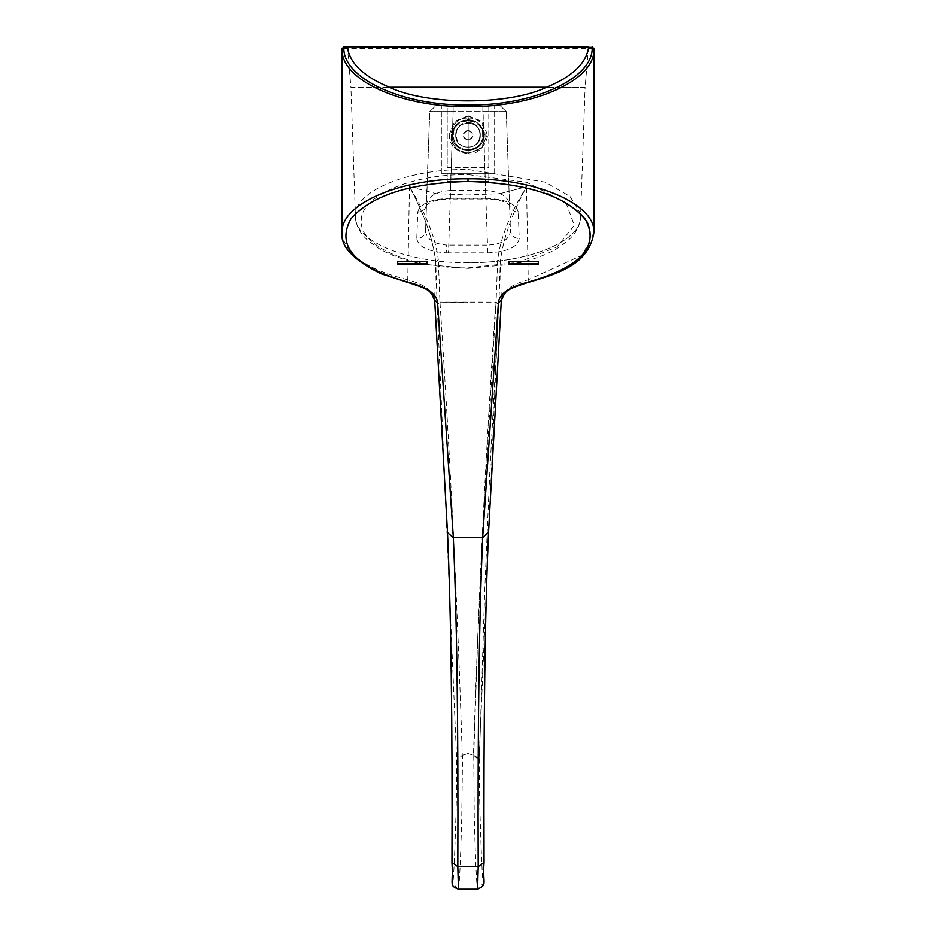 <?xml version="1.0" encoding="UTF-8"?>
<svg xmlns="http://www.w3.org/2000/svg" width="936" height="936" viewBox="0 0 936 936"><rect width="100%" height="100%" fill="white"/><g stroke="black" fill="none" stroke-linecap="round" stroke-linejoin="round"><path stroke-width="0.7" stroke-dasharray="4.68 3.51" d="M468.175 118.135C490.71 116.778 490.686 153.34 468.152 152.346L468.164 115.818L468.152 152.346M468.117 140.084C474.365 136.855 474.365 133.626 468.117 130.397M468.058 129.964C474.856 133.485 474.856 136.995 468.058 140.505M468.14 151.211L469.439 149.854L468.105 151.211M469.404 149.854L468.07 149.912C477.091 149.596 482.169 144.436 483.304 134.421C481.876 124.991 476.798 120.1 468.07 119.749L469.345 119.796L468.129 118.533L466.935 119.796C459.096 120.966 454.451 125.424 453.012 133.158L451.643 134.433L452.884 135.697L451.608 134.421L453.012 133.158M469.345 119.796L468.129 118.533L468.105 115.818L468.117 118.135C445.653 116.836 445.618 153.282 468.094 152.346L468.094 153.843L454.849 148.403L449.128 135.346C449.795 145.548 456.113 151.714 468.094 153.855L454.837 148.052L449.116 134.971L454.51 121.423L468.105 115.818M468.164 116.146L481.443 121.411L487.176 134.328L481.783 148.063L468.152 153.843C479.969 155.587 489.013 139.078 487.188 134.339L481.783 147.712L468.14 153.516M469.381 119.796C477.231 120.99 481.865 125.436 483.28 133.158L483.35 135.697C482.227 143.828 477.582 148.543 469.439 149.854M483.28 133.158L484.614 134.164L483.491 135.697L484.614 134.421L483.245 133.158M468.164 115.818L481.432 121.072L487.176 133.965M452.86 134.831L452.849 134.421C454.264 125.003 459.319 120.112 468.012 119.749L468.035 122.674C483.865 121.855 483.924 147.783 468.058 146.987L468.07 149.912C477.454 148.999 482.531 143.84 483.304 134.421C482.145 125.436 477.067 120.545 468.07 119.749L468.07 118.533L466.9 119.796L468.07 119.749M468.012 119.749L468 122.674C452.228 121.891 452.228 147.783 468 146.987L468 140.505C461.272 136.995 461.272 133.485 468 129.964L468.035 122.674C483.877 121.82 483.924 147.818 468.058 146.987L468.07 149.912L466.807 149.854L468.082 151.211L468.082 153.516M483.304 134.421L483.339 133.146M498.56 304.691L479.033 760.43L478.214 757.891L473.452 755.247C478.237 604.282 485.679 453.223 495.752 302.082L498.56 304.691M447.209 181.514L488.791 181.514L447.209 181.514L447.209 173.312L447.209 181.514M427.003 261.226L397.718 261.226M538.282 261.226L508.997 261.226M426.488 204.387C428.161 196.139 436.129 191.517 450.391 190.523L450.391 199.005L485.608 199.005L485.608 198.268L450.391 198.268L450.391 199.005C430.642 199.859 429.706 203.299 426.278 205.323L429.729 111.606L435.591 105.955L500.409 105.955L435.591 105.955L429.729 111.606L425.564 230.841C424.885 235.556 421.96 238.142 416.789 238.586C418.099 246.788 427.881 251.538 446.144 252.837L446.788 245.115C433.508 243.957 426.442 239.206 425.564 230.841L426.488 204.387C425.81 209.102 422.885 211.688 417.713 212.133L416.789 238.586M487.516 252.872C507.043 252.03 517.608 247.268 519.211 238.586L518.287 212.133C513.115 211.688 510.19 209.102 509.512 204.387L506.271 111.606L453.141 111.606L453.141 105.955L453.141 111.606L429.729 111.606L453.141 111.606L429.729 111.606L453.141 111.606L448.484 252.872L487.516 252.872L487.516 245.127L446.788 245.115M509.512 204.387L509.722 205.323C508.225 205.23 508.201 199.871 485.608 199.005L485.608 190.523C499.871 191.517 507.839 196.139 509.512 204.387L510.436 230.841C509.359 239.686 501.719 244.448 487.516 245.127L482.859 111.606L506.271 111.606L482.859 111.606L506.271 111.606L510.436 230.841C511.115 235.556 514.039 238.142 519.211 238.586M483.526 135.24C484.474 155.247 451.526 155.247 452.474 135.24C451.55 155.294 484.485 155.212 483.526 135.24C484.403 127.904 479.232 122.733 468 119.714C456.768 122.733 451.597 127.904 452.474 135.24C451.597 142.576 456.768 147.748 468 150.754C479.232 147.748 484.403 142.576 483.526 135.24C484.368 155.247 451.632 155.247 452.474 135.24C451.632 115.222 484.368 115.222 483.526 135.24C484.474 115.222 451.526 115.233 452.474 135.24C451.55 115.198 484.438 115.245 483.526 135.24M588.604 46.94L585.082 87.259L546.601 87.259L585.082 87.259L580.554 216.789C581.619 240.061 531.11 263.121 468 262.724C408.424 263.344 354.802 241.465 355.446 216.789L355.446 216.789C352.977 191.623 407.277 168.772 468 169.439L545.232 182.169L570.012 196.396L580.379 213.408M488.791 181.514L488.791 173.312L447.209 173.312L488.791 173.312L488.791 181.514M494.653 173.312L441.347 173.312L494.653 173.312L494.653 105.955L494.653 173.312M447.209 167.45L488.791 167.45L488.791 105.955L494.653 105.955L441.347 105.955L447.209 105.955L447.209 167.45L488.791 167.45L488.791 105.955L447.209 105.955L447.209 167.45M441.347 173.312L441.347 105.955L441.347 173.312M455.703 135.24C455.025 119.375 480.975 119.375 480.297 135.24C480.975 151.094 455.025 151.094 455.703 135.24C455.025 119.375 480.975 119.375 480.297 135.24C480.975 151.094 455.025 151.094 455.703 135.24M500.409 105.955L506.271 111.606L500.409 105.955M482.637 135.24C483.444 116.356 452.556 116.356 453.363 135.24C452.556 154.124 483.444 154.124 482.637 135.24M473.909 755.41L479.314 760.43L473.909 755.41L468 753.503L462.267 755.247C457.482 604.282 450.04 453.223 439.955 302.082L468 302.328L468 753.503L473.733 755.247L474.271 818.392C475.465 861.366 476.564 884.965 477.582 889.2L483.432 883.174L484.052 862.337C483.502 722.533 484.988 612.472 488.522 532.151L501.322 299.988L500.315 261.706L498.841 304.691L489.633 475.546L484.684 591.669L479.314 760.43C478.67 787.059 482.028 886.93 483.432 883.174M458.418 889.2C459.436 884.965 460.535 861.366 461.729 818.392L462.536 755.387L457.774 757.493L456.686 760.43L462.267 755.247M407.932 282.157L407.745 279.77C424.885 284.532 433.871 291.271 434.678 299.988L435.685 261.706C433.052 239.218 424.312 214.215 409.477 186.709L407.745 279.77C424.991 284.591 433.965 291.33 434.678 299.988L447.513 532.97M437.159 304.691L435.685 261.706L438.317 259.658L439.967 302.071L437.159 304.691L456.686 760.43C457.33 787.059 453.972 886.93 452.568 883.174L451.948 862.337C452.497 722.533 451.012 612.472 447.478 532.151M409.465 186.697L436.141 193.647L468 194.992L499.859 193.647L526.523 186.709C511.676 214.297 502.936 239.3 500.315 261.706L497.683 259.658C500.526 237.662 510.132 213.338 526.523 186.709L499.859 193.647M473.733 755.247L477.571 641.991L482.906 528.735L496.045 302.082L439.967 302.071M435.685 261.706C433.064 239.288 424.324 214.297 409.477 186.709C425.868 213.338 435.474 237.662 438.317 259.658M468 753.503L462.091 755.41M407.745 279.77C365.859 269.264 343.968 253.539 342.073 232.573M501.322 299.988C502.129 291.271 511.115 284.532 528.255 279.77L526.535 186.697M498.841 304.691L496.045 302.082L497.683 259.658M488.487 532.97L488.522 532.151M593.927 232.573L582.18 255.236L528.255 279.77L528.068 282.157M580.379 213.443L580.554 216.789C581.197 241.465 527.576 263.344 468 262.724L468 268.375L423.528 264.244C404.036 260.372 388.323 254.592 376.401 246.905L368.152 240.657C360.185 233.602 355.949 225.646 355.446 216.789L350.918 87.259L389.399 87.259L350.918 87.259L347.396 46.94M452.942 135.697C454.065 143.828 458.698 148.543 466.842 149.854L468.047 151.211L468.012 149.912C459.014 149.561 453.96 144.401 452.849 134.421L452.977 133.158M449.116 134.971L454.51 121.774L468.105 116.146M468.07 149.912L468 146.987M468 122.674L468.058 130.397C461.893 133.626 461.893 136.855 468.058 140.084L468 140.505M468.058 140.084L468.058 130.397M468.094 152.346L468.117 118.135L468.094 152.346C445.618 153.282 445.653 116.836 468.117 118.135M450.391 198.268C430.806 199.087 419.913 203.709 417.713 212.133M518.287 212.133C516.087 203.709 505.194 199.087 485.608 198.268M566.046 202.831L574.294 225.354L557.119 246.905L518.614 262.302L468 267.883C410.974 268.527 359.822 246.168 361.284 221.247C359.822 196.314 410.974 173.956 468 174.599L468 169.439M593.915 48.555L342.085 48.555M482.859 105.955L482.859 111.606L453.141 111.606L450.391 190.523L485.608 190.523L482.859 105.955M565.976 202.749L526.629 182.274L468 174.599M446.144 252.837L448.484 252.872M468 194.992L468 302.328M458.149 889.188L452.568 883.174M468 268.375L512.472 264.244C531.964 260.372 547.677 254.592 559.599 246.905L567.848 240.657C575.815 233.602 580.051 225.646 580.554 216.789"/><path stroke-width="1.4" d="M397.718 261.226L397.718 263.578L427.003 263.578L427.003 261.226M397.718 264.116L397.718 261.764L427.003 261.764L427.003 264.116L397.718 264.116M508.997 261.226L508.997 263.578L538.282 263.578L538.282 261.226M508.997 264.116L508.997 261.764L538.282 261.764L538.282 264.116L508.997 264.116M592.16 46.8L593.927 48.941C595.413 79.806 535.123 107.429 468 106.634C400.877 107.429 340.587 79.806 342.073 48.941L343.84 46.8L588.568 47.35C586.228 63.32 572.247 76.623 546.601 87.259C508.599 105.44 427.401 105.44 389.399 87.259C363.753 76.623 349.771 63.32 347.431 47.35L343.84 46.8L342.073 48.766L342.073 232.573C340.306 203.908 400.643 178.062 468 178.811C535.357 178.062 595.694 203.908 593.927 232.573L593.927 48.766L592.16 46.8L593.927 48.941M453.328 537.673L447.478 532.561L434.678 299.988L437.603 302.737L453.328 537.673C456.862 617.702 458.347 727.366 457.809 866.654C458.347 727.366 456.862 617.702 453.328 537.673L482.672 537.673C479.138 617.702 477.652 727.366 478.191 866.654L457.809 866.654L458.418 889.2L477.582 889.2L478.191 866.654C477.652 727.366 479.138 617.702 482.672 537.673L498.397 302.737L501.322 300.245L498.397 302.737C499.251 294.033 508.739 287.258 526.851 282.45C578.015 268.527 598.174 248.449 587.328 222.23C568.831 196.771 529.051 183.199 468 181.502C525.517 182.883 564.548 195.32 585.094 218.813C600.268 246.273 580.858 267.497 526.851 282.45L527.53 282.613C562.595 272.551 588.744 263.075 593.927 232.573M437.603 302.737C436.749 294.033 427.261 287.258 409.149 282.45L407.932 282.157M458.149 889.188L458.418 889.2C448.695 885.163 453.445 885.83 451.948 862.477C452.486 722.417 451 612.448 447.478 532.561L447.478 532.151C451.012 612.483 452.497 722.545 451.948 862.337L457.809 866.654M342.073 48.766L342.073 232.573C340.177 246.156 353.118 259.869 380.894 273.71L408.47 282.613C431.87 290.254 429.87 290.663 434.678 300.245M528.068 282.157L527.53 282.613C504.13 290.254 506.13 290.663 501.322 300.245L488.522 532.561C485 612.448 483.514 722.417 484.052 862.477L484.052 862.337C483.502 722.545 484.988 612.483 488.522 532.151L482.672 537.673M347.385 46.8L588.615 46.8M389.399 87.259L546.601 87.259M588.568 47.35L592.16 47.35C593.635 78.214 534.187 105.838 468 105.043C401.813 105.838 342.365 78.214 343.84 47.35L342.073 48.941M347.431 47.35L343.84 46.8M468 178.811L468 181.502C410.483 182.883 371.452 195.32 350.906 218.813C335.731 246.273 355.142 267.497 409.149 282.45M477.582 889.2C487.89 884.309 482.356 884.52 484.052 862.477L478.191 866.654"/></g></svg>
